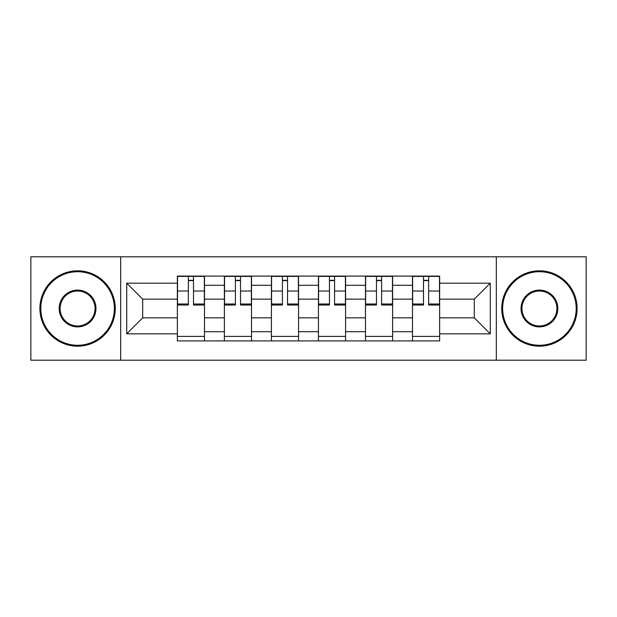 <?xml version="1.0" encoding="UTF-8"?>
<svg xmlns="http://www.w3.org/2000/svg" width="617" height="617" viewBox="0 0 617 617"><rect width="100%" height="100%" fill="white"/><g stroke="black" fill="none" stroke-linecap="round" stroke-linejoin="round"><path stroke-width="0.93" d="M496.315 360.205L586.15 360.205L586.15 256.795L30.85 256.795L30.85 360.205L496.315 360.205L496.315 256.795M224.387 340.908L224.387 285.285L204.497 285.285L204.497 340.908M204.497 285.285L204.497 276.092M224.387 285.285L224.387 276.092M251.52 276.092L251.52 340.908M271.418 340.908L271.418 276.092M298.551 276.092L298.551 340.908M318.449 340.908L318.449 276.092M345.582 276.092L345.582 340.908M365.48 340.908L365.48 276.092M392.613 276.092L392.613 340.908M412.503 340.908L412.503 276.092M412.503 317.848L392.613 317.848M365.48 317.848L345.582 317.848M318.449 317.848L298.551 317.848M271.418 317.848L251.52 317.848M224.387 317.848L204.497 317.848M412.503 299.152L392.613 299.152M365.48 299.152L345.582 299.152M318.449 299.152L298.551 299.152M271.418 299.152L251.52 299.152M224.387 299.152L204.497 299.152M142.697 317.848L177.364 317.848L177.364 299.152L142.697 299.152L142.697 317.848L126.716 333.82L126.716 283.18L177.364 283.18L177.364 299.152M439.636 299.152L439.636 317.848L474.303 317.848L474.303 299.152L439.636 299.152L439.636 276.092L177.364 276.092L177.364 283.18M439.636 283.18L490.284 283.18L490.284 333.82L439.636 333.82L439.636 317.848M177.364 317.848L177.364 340.908L439.636 340.908L439.636 333.82M177.364 333.82L126.716 333.82M120.685 360.205L120.685 256.795M204.497 336.388L177.364 336.388M188.362 280.612L193.491 280.612M251.52 336.388L224.387 336.388M235.393 280.612L240.522 280.612M298.551 336.388L271.418 336.388M282.424 280.612L287.545 280.612M345.582 336.388L318.449 336.388M329.455 280.612L334.576 280.612M392.613 336.388L365.48 336.388M376.478 280.612L381.607 280.612M439.636 336.388L412.503 336.388M423.509 280.612L428.638 280.612M126.716 283.18L142.697 299.152M474.303 317.848L490.284 333.82M474.303 299.152L490.284 283.18M193.491 303.996L204.343 303.996L204.343 305.029L193.491 305.029L193.491 276.393L204.343 276.393L198.312 276.393M204.343 303.996L204.343 276.393M188.362 280.311L193.491 280.311M183.542 276.393L177.511 276.393L177.511 305.029L188.362 305.029L188.362 276.393L187.46 276.393M177.511 276.393L194.394 276.393M240.522 303.996L251.374 303.996L251.374 305.029L240.522 305.029L240.522 276.393L251.374 276.393L245.342 276.393M251.374 303.996L251.374 276.393M235.393 280.311L240.522 280.311M230.573 276.393L224.542 276.393L224.542 305.029L235.393 305.029L235.393 276.393L234.491 276.393M224.542 276.393L241.424 276.393M287.545 303.996L298.404 303.996L298.404 305.029L287.545 305.029L287.545 276.393L298.404 276.393L292.373 276.393M298.404 303.996L298.404 276.393M282.424 280.311L287.545 280.311M277.596 276.393L271.573 276.393L271.573 305.029L282.424 305.029L282.424 276.393L281.522 276.393M271.573 276.393L288.455 276.393M77.58 345.281A36.781 36.781 0 0 0 114.353 308.5A36.781 36.781 0 0 0 77.58 271.719A36.781 36.781 0 0 0 40.799 308.5A36.781 36.781 0 0 0 77.58 345.281M77.58 270.817A37.683 37.683 0 0 1 115.263 308.5A37.683 37.683 0 0 1 77.58 346.183A37.683 37.683 0 0 1 39.897 308.5A37.683 37.683 0 0 1 77.58 270.817M77.58 326.887A18.387 18.387 0 0 1 59.186 308.5A18.387 18.387 0 0 1 77.58 290.113A18.387 18.387 0 0 1 95.967 308.5A18.387 18.387 0 0 1 77.58 326.887M77.58 291.016A17.484 17.484 0 0 0 60.096 308.5A17.484 17.484 0 0 0 77.58 325.984A17.484 17.484 0 0 0 95.064 308.5A17.484 17.484 0 0 0 77.58 291.016M539.42 345.281A36.781 36.781 0 0 0 576.201 308.5A36.781 36.781 0 0 0 539.42 271.719A36.781 36.781 0 0 0 502.647 308.5A36.781 36.781 0 0 0 539.42 345.281M539.42 270.817A37.683 37.683 0 0 1 577.103 308.5A37.683 37.683 0 0 1 539.42 346.183A37.683 37.683 0 0 1 501.737 308.5A37.683 37.683 0 0 1 539.42 270.817M539.42 326.887A18.387 18.387 0 0 1 521.033 308.5A18.387 18.387 0 0 1 539.42 290.113A18.387 18.387 0 0 1 557.814 308.5A18.387 18.387 0 0 1 539.42 326.887M539.42 291.016A17.484 17.484 0 0 0 521.936 308.5A17.484 17.484 0 0 0 539.42 325.984A17.484 17.484 0 0 0 556.904 308.5A17.484 17.484 0 0 0 539.42 291.016M334.576 303.996L345.427 303.996L345.427 305.029L334.576 305.029L334.576 276.393L345.427 276.393L339.404 276.393M345.427 303.996L345.427 276.393M329.455 280.311L334.576 280.311M324.627 276.393L318.596 276.393L318.596 305.029L329.455 305.029L329.455 276.393L328.545 276.393M318.596 276.393L335.478 276.393M381.607 303.996L392.458 303.996L392.458 305.029L381.607 305.029L381.607 276.393L392.458 276.393L386.427 276.393M392.458 303.996L392.458 276.393M376.478 280.311L381.607 280.311M371.658 276.393L365.626 276.393L365.626 305.029L376.478 305.029L376.478 276.393L375.576 276.393M365.626 276.393L382.509 276.393M428.638 303.996L439.489 303.996L439.489 305.029L428.638 305.029L428.638 276.393L439.489 276.393L433.458 276.393M439.489 303.996L439.489 276.393M423.509 280.311L428.638 280.311M418.688 276.393L412.657 276.393L412.657 305.029L423.509 305.029L423.509 276.393L422.606 276.393M412.657 276.393L429.54 276.393M365.48 285.285L345.582 285.285M318.449 285.285L298.551 285.285M271.418 285.285L251.52 285.285M412.503 285.285L392.613 285.285M365.48 331.715L345.582 331.715M318.449 331.715L298.551 331.715M271.418 331.715L251.52 331.715M224.387 331.715L204.497 331.715M412.503 331.715L392.613 331.715M193.491 291.031L204.343 291.031M177.511 303.996L188.362 303.996M177.511 291.031L188.362 291.031M240.522 291.031L251.374 291.031M224.542 303.996L235.393 303.996M224.542 291.031L235.393 291.031M287.545 291.031L298.404 291.031M271.573 303.996L282.424 303.996M271.573 291.031L282.424 291.031M334.576 291.031L345.427 291.031M318.596 303.996L329.455 303.996M318.596 291.031L329.455 291.031M381.607 291.031L392.458 291.031M365.626 303.996L376.478 303.996M365.626 291.031L376.478 291.031M428.638 291.031L439.489 291.031M412.657 303.996L423.509 303.996M412.657 291.031L423.509 291.031"/></g></svg>

